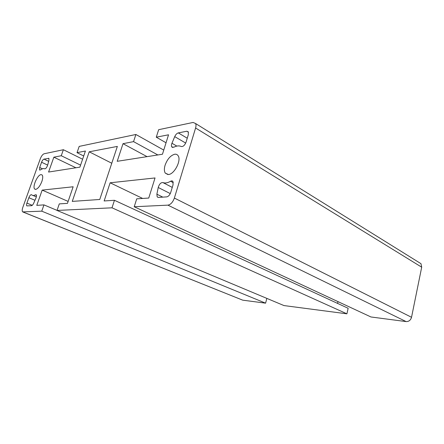 <?xml version="1.0" encoding="UTF-8"?>
<svg xmlns="http://www.w3.org/2000/svg" width="444" height="444" viewBox="0 0 444 444"><rect width="100%" height="100%" fill="white"/><g stroke="black" fill="none" stroke-linecap="round" stroke-linejoin="round"><path stroke-width="0.67" d="M57.021 210.439L283.977 305.572L346.903 313.819L112.01 207.809L57.021 210.439L59.285 203.89L67.46 203.358L73.149 186.774L42.174 190.11L36.769 205.361L43.962 204.889L41.753 211.166L22.672 211.893C22.006 211.172 22.05 209.685 22.805 207.426L40.304 158.769C41.42 155.994 42.685 154.329 44.106 153.774L63.375 149.722L61.261 155.739L53.852 157.182L75.924 167.771M23.066 212.054L242.696 300.161L265.601 303.163L266.833 298.385M418.897 262.393L420.973 263.681L421.7 267.188L411.533 317.294C410.661 320.213 408.852 321.639 406.105 321.584L370.956 316.972L134.21 206.749L136.724 198.834L148.757 198.052L155.039 177.95L110.129 182.789L104.14 200.96L114.458 200.288L112.01 207.809M337.978 301.62L337.568 303.396M114.458 200.288L348.157 308.291L346.903 313.819M99.767 199.478L72.261 201.393L89.205 151.798L117.349 146.409L99.767 199.478M163.758 150.083L135.886 134.477L133.555 141.625L123.01 143.684L117.205 161.311L162.46 154.234L168.537 134.798L156.277 137.19L158.658 129.692L193.101 122.45L195.593 123.526C196.137 124.625 196.137 126.113 195.593 127.994L174.37 198.057C172.833 202.236 170.679 204.601 167.915 205.139L134.21 206.749M165.09 165.201C164.075 168.648 164.147 171.301 165.307 173.154L168.448 174.525C174.348 174.342 181.563 160.345 178.122 155.739C177.334 154.529 176.19 154.029 174.697 154.234C170.54 155.444 167.338 159.102 165.09 165.201M135.886 134.477L79.193 146.398L77.023 152.658L85.42 151.021L79.887 167.149L48.579 172.044L53.852 157.182M41.003 174.62L42.08 174.925C43.018 176.035 42.94 178.233 41.847 181.518C40.016 186.075 37.979 188.694 35.731 189.377L34.754 189.089C32.068 187.19 37.413 174.825 41.003 174.62M44.678 168.814C43.59 168.287 42.224 168.642 40.571 169.88L39.583 170.041L39.688 167.499L41.57 162.249C42.274 160.495 43.074 159.446 43.967 159.113L48.89 158.369L48.945 160.389L47.63 165.174C46.748 167.627 45.765 168.842 44.678 168.814L44.722 168.837M162.887 182.556C160.845 182.462 159.296 184.105 158.231 187.49L156.876 194.195L157.204 196.914L158.347 197.425L166.739 196.875C168.443 196.514 169.763 195.049 170.712 192.474L173.049 184.809L172.938 181.479C172.394 180.764 171.606 180.691 170.585 181.257C167.627 182.956 165.063 183.389 162.887 182.556L172.261 187.39M171.956 143.273L174.725 136.635C175.685 134.565 176.873 133.317 178.299 132.895L186.824 131.23L188.312 131.868L188.323 134.726L186.075 142.102C184.743 145.332 183.128 146.803 181.23 146.503C179.137 145.51 176.662 145.749 173.815 147.214L171.739 146.914C171.267 146.048 171.34 144.833 171.956 143.273L176.84 146.082M28.849 197.713L26.918 203.108C26.451 204.501 26.424 205.428 26.834 205.883L31.491 205.705C32.257 205.539 33.006 204.678 33.738 203.113L35.92 198.079C36.569 196.459 36.663 195.366 36.203 194.794L35.403 194.822C33.916 195.66 32.734 195.71 31.851 194.972L31.618 194.744C30.73 194.472 29.809 195.46 28.849 197.713L34.965 200.283M265.601 303.163L41.753 211.166M57.043 210.373L43.962 204.889M68.126 201.41L42.174 190.11M89.205 151.798L111.777 163.242M83.711 155.994L77.023 152.658M82.606 159.218L63.375 149.722M80.58 165.118L61.261 155.739M142.652 198.446L110.129 182.789M166.045 142.774L156.277 137.19M157.842 154.956L133.555 141.625M147.053 156.643L123.01 143.684M421.7 267.188L195.593 127.994M411.533 317.294L174.37 198.057M406.105 321.584L167.915 205.139M242.696 300.161L23.188 212.054M170.585 181.257L173.321 182.689M156.876 194.195L162.804 197.13M158.231 187.49L170.28 193.59M39.688 167.499L42.491 168.787M41.57 162.249L47.652 165.09M43.967 159.113L48.685 161.339M48.418 158.242L48.995 158.519M178.299 132.895L187.257 138.223M186.824 131.23L188.461 132.218M174.725 136.635L185.709 143.073M26.918 203.108L32.257 205.311M35.403 194.822L36.447 195.266M165.307 173.154L167.943 174.553M420.973 263.681L195.593 123.526M157.204 196.914L158.242 197.425M171.739 146.914L172.76 147.497M33.05 195.482L36.336 196.875M34.754 189.089L35.431 189.383"/></g></svg>
